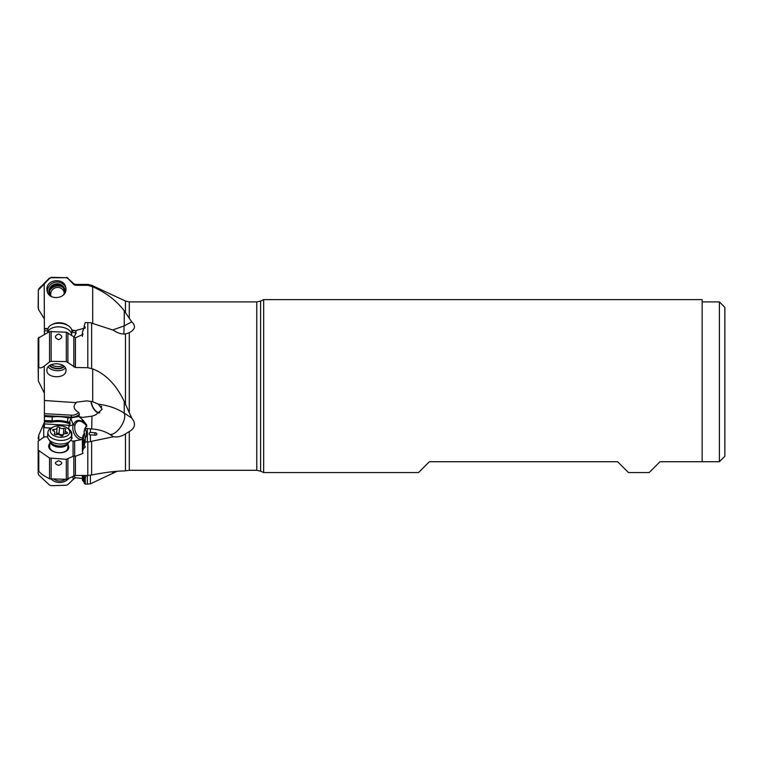 <?xml version="1.0" encoding="UTF-8"?>
<svg xmlns="http://www.w3.org/2000/svg" width="763" height="763" viewBox="0 0 763 763"><rect width="100%" height="100%" fill="white"/><g stroke="black" fill="none" stroke-linecap="round" stroke-linejoin="round"><path stroke-width="1.14" d="M73.057 476.217L73.057 479.612L67.907 484.572L66.324 485.239L51.14 485.678L49.538 485.077L38.808 475.091L38.15 473.575L38.15 459.135M724.85 456.274L719.404 461.729L719.404 301.9L724.85 307.346L724.85 456.274L719.404 461.729L702.151 461.729L702.151 299.63L263.655 299.63L260.612 301.042L260.612 471.152L256.778 470.304L129.29 470.304L124.255 470.962C116.415 470.981 105.885 472.259 92.666 474.796L87.793 475.521L75.432 475.435L66.324 479.307L49.538 478.821L49.538 458.038L38.15 450.132L38.15 441.205L44.407 436.779L47.63 436.97M84.798 433.775L84.512 433.308L83.472 434.614L82.394 437.895L82.394 451.667L82.976 453.403L75.432 456.274L73.849 455.997L66.324 459.307L49.538 458.038M58.598 460.804C62.795 462.349 62.795 463.856 58.598 465.325C54.411 463.856 54.411 462.349 58.598 460.804M75.012 402.454A8.174 6.609 0 0 1 76.1 402.893L75.613 402.616L76.586 402.158L86.724 400.861L92.714 401.739L92.666 368.882L87.793 367.699L75.432 367.518L66.324 361.567L51.14 361.357L49.538 361.872L49.538 331.581L38.15 338.2L38.15 366.641L38.15 344.208M82.394 336.397L82.394 332.449L82.976 334.413L75.432 337.809L66.324 332.201L49.538 331.581M58.598 333.994C62.795 335.873 62.795 337.771 58.598 339.688C54.411 337.771 54.411 335.873 58.598 333.994M92.704 323.398L92.666 286.764L87.793 285.305L75.432 285.286L73.849 284.589L67.907 278.409L66.324 277.732L51.14 277.713L49.538 278.409L51.14 277.713M44.407 422.254L38.827 435.034L38.15 438.696M116.491 471.553L90.406 483.828L85.284 484.171L85.284 478.267L84.207 476.904L84.14 482.95L85.284 484.171M129.29 470.304L129.29 431.543L125.456 433.889C121.632 436.436 117.636 437.38 113.468 436.722L87.793 442.092L85.284 441.949L85.284 438.305A26.963 15.813 4.9 0 0 85.971 436.732A26.963 15.813 4.9 0 0 85.284 429.044L85.284 428.348L91.703 428.959C98.78 429.426 104.855 431.248 109.929 434.443L113.468 436.722M92.666 368.882C105.771 373.975 116.3 384.857 124.255 401.519L129.29 412.669L129.29 332.725L125.456 333.956C121.632 334.347 117.636 333.107 113.468 330.226L90.406 322.701L85.284 322.549L84.14 325.944L84.14 328.586M92.666 286.764C105.771 292.439 116.3 300.441 124.255 310.779L129.29 318.314L129.29 301.9L125.456 301.042L91.627 285.267L91.627 286.23M111.923 471.82L113.468 473.26M90.406 475.32L90.406 483.828M82.394 475.483L82.394 480.27L84.14 481.92M82.394 478.449L75.432 477.762L73.057 479.612M85.151 446.412L85.065 447.442L85.151 446.412L84.14 445.478L85.284 441.949M82.394 451.667L83.472 448.539L85.065 447.442L85.065 446.326M85.151 327.861L84.14 325.944M85.151 326.888L85.065 327.928L85.151 326.888M82.394 332.449L83.472 329.072L85.065 327.928M84.207 476.904L85.284 478.267A26.963 25.58 167.2 0 0 86 475.511M84.245 476.799L84.626 475.502M83.472 475.492L83.472 481.72M74.669 475.502L74.669 478.191M70.482 440.518L73.057 441.138L73.057 456.303M67.993 445.029A10.091 5.923 -175.1 0 1 58.722 452.755A10.091 5.923 -175.1 0 1 49.9 443.465M50.072 441.462L49.633 446.555A9.08 5.322 4.9 0 0 49.624 446.822A9.08 5.322 4.9 0 0 58.446 452.659A9.08 5.322 4.9 0 0 67.726 448.119A9.08 5.322 4.9 0 0 67.735 447.843M38.15 473.575L38.15 469.235L38.808 471C39.418 472.249 41.212 473.852 44.216 475.826L49.538 478.821M129.29 431.543C135.223 428.081 136.052 423.579 131.77 418.029L129.29 412.669M109.929 434.443C117.111 435.225 127.411 419.679 124.092 413.069C116.892 408.396 108.308 405.43 98.36 404.152L102.185 409.254L95.699 414.872L91.97 416.159L82.557 417.418L78.761 416.522L79.438 414.166L78.646 412.382A8.174 6.609 0 0 1 71.388 415.186L71.293 417.838L78.761 416.522M131.77 418.029L124.092 413.069M90.406 428.892L90.406 432.468L94.879 432.716A2.051 1.202 -175.1 0 1 96.92 434.042A2.051 1.202 -175.1 0 1 94.879 435.129L90.406 434.872L90.406 441.643M90.406 434.872L89.195 434.614L89.195 433.06L90.406 432.468M44.407 416.522L52.246 416.96L52.084 420.747L44.407 420.537L44.407 400.508L75.613 402.616M86.715 426.574A7.716 5.503 -105.9 0 0 82.938 422.607L82.166 421.386C78.398 419.364 75.384 420.518 73.134 424.857L70.845 418.153L69.595 422.464L67.545 421.691L67.955 417.857A26.963 15.813 4.9 0 0 52.246 416.96L52.084 420.747M67.955 417.857L71.293 417.838M79.199 416.798L82.967 420.089L86.648 424.877L85.284 428.348M85.151 427.795L84.006 431.763L85.284 429.044M85.284 438.305L84.207 441.5L84.14 445.478M85.294 438.286L84.188 432.44M83.472 434.614L83.472 448.539M73.057 441.138L74.64 440.88L74.669 455.854M74.64 440.88L82.394 439.459M68.87 429.149L70.587 430.733M70.787 430.99L72.075 438.477L71.493 438.439M51.016 428.072L44.407 427.69L44.407 423.913L69.061 425.315L68.708 428.968M44.407 423.913L44.407 420.537M44.254 392.964L38.35 381.033L38.15 366.641L38.808 367.07C39.418 368.405 41.212 368.109 44.216 366.183L44.407 400.508M44.254 318.696L38.827 310.036L38.15 307.613L38.331 290.064L44.216 284.065L44.407 334.308M49.767 293.555A7.487 7.105 167.2 0 1 64.359 290.255M51.731 296.74A7.487 7.105 167.2 0 1 56.195 284.485A7.487 7.105 167.2 0 1 63.52 294.861M46.886 289.187L47.087 290.999C48.803 300.86 66.371 299.106 65.98 289.12L65.79 287.298C64.073 277.436 46.495 279.191 46.886 289.187M44.216 284.065L49.538 278.409M44.407 328.443L48.012 328.653M71.77 329.998L75.613 330.665L84.14 328.176M129.29 318.314L131.77 321.862L124.274 325.858L124.255 310.779M124.274 325.858L112.676 329.969M131.77 321.862C136.052 325.83 135.223 329.444 129.29 332.725L129.615 332.554M101.059 406.002A9.08 4.931 -112.5 0 0 101.746 406.898M91.264 401.433A9.08 4.931 -112.5 0 0 99.791 412.602M90.988 401.376A9.528 5.169 -112.5 0 0 96.252 411.753A9.528 5.169 -112.5 0 0 99.171 413.06M92.714 401.739L98.36 404.152M76.109 402.444L76.1 402.893C72.771 406.193 73.62 409.359 78.646 412.382M91.703 428.959L91.97 416.159M124.274 413.184L124.255 401.519M44.216 366.183L49.538 361.872M46.886 370.179C46.295 378.553 65.723 379.087 65.971 370.704L65.98 370.36C66.581 361.986 47.153 361.452 46.905 369.836L46.886 370.179M86.839 425.888L82.948 421.968L82.032 419.307M69.595 422.464L70.101 424.009L69.061 425.315M44.407 421.825L50.797 422.187A3.176 3.138 17.6 0 0 51.588 422.13C58.303 421.014 64.473 421.634 70.101 424.009M67.545 421.691L52.199 420.737M38.15 469.235L38.15 450.132M38.15 290.941L38.808 289.435M62.833 365.315A7.487 4.387 4.9 0 1 51.34 364.6M63.863 366.087A7.487 4.387 4.9 0 1 56.939 368.376A7.487 4.387 4.9 0 1 50.072 365.267M72.628 330.045L72.533 332.353A8.174 6.609 180 0 1 76.1 333.24L74.078 336.788M76.1 333.24L75.613 330.665M123.902 334.022L124.092 325.954M38.35 381.033L38.331 366.488M38.35 308.872L38.331 290.064M260.612 471.152L263.655 472.574L418.534 472.574L429.388 461.729L617.629 461.729L628.483 472.574L649.132 472.574L659.985 461.729L702.151 461.729M263.655 472.574L263.655 299.63M68.87 478.449A12.027 11.416 167.2 0 1 68.374 478.964A12.027 11.416 -12.8 0 1 51.264 479.193M65.542 479.298A9.757 9.261 -12.8 0 1 54.078 479.212M70.206 440.833L67.735 443.484A9.566 5.608 4.9 0 1 66.028 444.762A9.566 5.608 -175.1 0 1 50.415 441.987L48.431 438.954A12.027 7.058 -175.1 0 0 68.06 442.435A12.027 7.058 4.9 0 0 70.206 440.833A12.027 7.058 4.9 0 0 71.56 437.991L71.875 434.366A12.027 7.058 4.9 0 0 68.594 428.959L67.115 427.948A9.757 5.723 4.9 0 0 53.696 426.794A9.757 5.723 4.9 0 0 53.162 427.051A9.757 5.723 -175.1 0 0 53.162 435.168A9.757 5.723 -175.1 0 0 66.934 435.95A9.757 5.723 4.9 0 0 67.115 427.948M48.431 438.954A12.027 7.058 -175.1 0 1 47.592 435.921L47.907 432.297A12.027 7.058 -175.1 0 1 51.407 427.852A12.027 7.058 4.9 0 1 52.056 427.528L53.696 426.794M71.875 434.366A12.027 7.058 4.9 0 1 68.374 438.811A12.027 7.058 -175.1 0 1 55.022 439.517A12.027 7.058 -175.1 0 1 47.907 432.297M59.562 427.48A3.147 1.841 4.9 0 0 63.854 428.405A1.326 0.773 -175.1 0 1 65.208 428.491A1.326 0.773 -175.1 0 1 65.837 429.235A1.326 0.773 -175.1 0 1 65.666 429.569A3.147 1.841 4.9 0 0 65.246 430.38A3.147 1.841 4.9 0 0 66.82 432.173A1.326 0.773 -175.1 0 1 67.478 432.926A1.326 0.773 -175.1 0 1 66.152 433.584A3.147 1.841 4.9 0 0 63.014 435.168A3.147 1.841 4.9 0 0 63.005 435.263A1.326 0.773 -175.1 0 1 63.005 435.311A1.326 0.773 -175.1 0 1 61.994 435.969A1.326 0.773 -175.1 0 1 60.535 435.511A3.147 1.841 4.9 0 0 56.243 434.595A1.326 0.773 -175.1 0 1 54.888 434.509A1.326 0.773 -175.1 0 1 54.249 433.766A1.326 0.773 -175.1 0 1 54.431 433.422A3.147 1.841 4.9 0 0 54.85 432.611A3.147 1.841 4.9 0 0 53.276 430.828A1.326 0.773 -175.1 0 1 52.618 430.074A1.326 0.773 -175.1 0 1 53.944 429.407A3.147 1.841 4.9 0 0 57.082 427.833A3.147 1.841 4.9 0 0 57.091 427.738A1.326 0.773 -175.1 0 1 57.091 427.69A1.326 0.773 -175.1 0 1 58.102 427.032A1.326 0.773 -175.1 0 1 59.562 427.48L59.018 433.708A1.326 0.773 4.9 0 0 57.626 433.25A1.326 0.773 4.9 0 0 56.567 433.842M63.176 434.672A3.147 1.841 -175.1 0 1 59.018 433.708M57.072 427.929L56.548 433.966A3.147 1.841 -175.1 0 1 56.548 434.061A3.147 1.841 -175.1 0 1 56.376 434.557M47.63 332.592A12.027 7.058 -175.1 0 1 55.537 327.079A12.027 7.058 -175.1 0 1 68.06 329.444A12.027 7.058 4.9 0 1 71.56 334.995A12.027 7.058 4.9 0 1 71.56 335.014L71.875 331.371A12.027 7.058 4.9 0 0 68.594 325.963A12.027 7.058 4.9 0 0 68.374 325.811A12.027 7.058 -175.1 0 0 52.056 324.533A12.027 7.058 -175.1 0 0 47.907 329.301L47.621 332.601M52.056 324.533L53.696 323.798A9.757 5.723 -175.1 0 1 66.934 324.838A9.757 5.723 4.9 0 1 67.115 324.952A9.757 5.723 4.9 0 1 67.297 325.086M51.035 295.996A6.81 6.457 167.2 0 1 62.318 289.225A6.81 6.457 167.2 0 1 64.264 293.011M50.081 290.054A9.08 8.612 167.2 0 1 62.556 287.231M51.14 458.515L51.14 479.193M66.324 479.307L66.324 459.307M51.14 331.285L51.14 361.357M66.324 361.567L66.324 332.201M66.324 277.732L51.14 277.322M91.627 441.443L91.627 475.063M125.456 470.742L125.456 433.889M91.627 323.045L91.627 368.462M125.456 404.266L125.456 333.956M125.456 312.687L125.456 301.042M87.793 475.521L87.793 442.092M87.793 367.699L87.793 322.682M87.793 285.305L87.793 284.418L91.627 285.267M87.373 475.521L87.373 484.133M75.432 456.274L75.432 475.435M75.432 337.809L75.432 367.518M87.793 284.418L75.432 284.418L75.432 285.286M73.849 475.788L73.849 455.997M73.849 366.965L73.849 336.626M73.849 284.589L73.849 283.779L67.907 278.409M67.907 459.002L67.907 478.964M67.907 332.687L67.907 362.11M256.778 470.304L256.778 301.9L129.29 301.9M87.373 428.472L87.373 442.073M79.438 414.166A9.528 7.716 0 0 1 71.293 417.084L44.407 415.558M74.669 441.31L73.506 441.062M82.347 439.488A10.215 7.287 -105.9 0 1 74.908 435.082A10.215 7.287 -105.9 0 1 73.134 424.857L68.842 426.078M49.881 295.519A8.174 7.754 167.2 0 1 56.977 283.788A8.174 7.754 167.2 0 1 64.969 292.925M47.411 292.076A9.528 9.042 167.2 0 1 47.373 291.342A9.528 9.042 167.2 0 1 55.413 282.215A9.528 9.042 167.2 0 1 65.933 288.156M71.388 415.186L44.407 413.66M73.134 424.857A1.364 0.601 -165.7 0 1 75.012 425.21A8.851 6.314 74.1 0 0 82.394 437.933M82.938 422.607A7.716 5.503 -105.9 0 0 75.012 425.21M44.407 420.785L50.959 420.909M50.797 422.187L50.883 421.147A2.27 2.241 17.6 0 0 51.455 421.109C57.969 419.936 64.226 420.547 70.225 422.931M51.588 422.13L51.531 420.861M43.729 437.676L43.729 424.743M38.827 435.034L38.827 440.28M38.808 451.105L38.808 471M38.808 337.294L38.808 367.07M64.302 366.498A8.174 4.788 4.9 0 1 56.901 368.777A8.174 4.788 4.9 0 1 49.595 365.582M65.418 368.033A9.528 5.589 4.9 0 1 56.71 370.665A9.528 5.589 4.9 0 1 48.203 366.86M72.533 332.353L71.789 332.306M47.764 330.951L44.407 330.76M76.109 331.199A9.528 7.716 180 0 0 72.628 330.446L71.846 330.408M47.935 329.053L44.407 328.853M94.879 432.716L94.879 435.129M89.195 433.06L89.195 434.614M50.1 441.5A9.08 5.322 -175.1 0 0 55.794 446.632A9.08 5.322 -175.1 0 0 65.551 446.002A9.08 5.322 4.9 0 0 68.136 443.055M63.854 428.405L63.329 434.462M66.82 432.173L66.696 433.556M54.431 433.422L54.373 434.137M53.944 429.407L53.801 431.076M75.432 284.418L73.849 283.779M66.324 277.322L67.907 277.97M38.808 288.767L49.538 277.99M719.404 301.9L702.151 301.9M260.612 301.042L256.778 301.9M68.165 443.026L67.726 448.119M64.96 433.661L65.246 430.38M54.698 434.414L54.85 432.611M56.548 434.061L57.082 427.833M67.115 324.952L68.594 325.963"/></g></svg>
